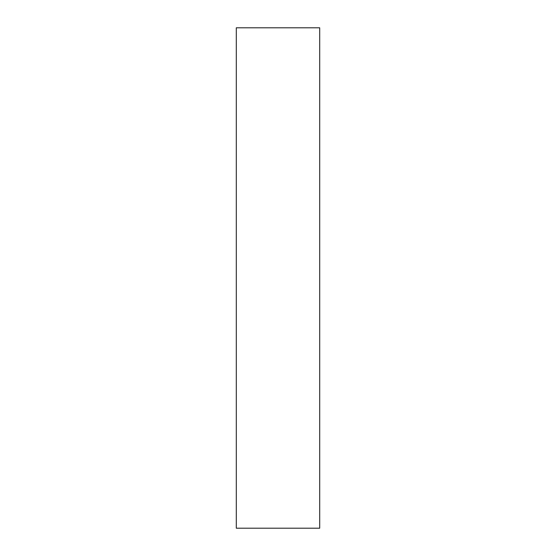 <?xml version="1.0" encoding="UTF-8"?>
<svg xmlns="http://www.w3.org/2000/svg" width="556" height="556" viewBox="0 0 556 556"><rect width="100%" height="100%" fill="white"/><g stroke="black" fill="none" stroke-linecap="round" stroke-linejoin="round"><path stroke-width="0.83" d="M236.3 528.2L319.7 528.2L319.7 27.8L236.3 27.8L236.3 528.2L319.7 528.2L319.7 27.8L236.3 27.8L236.3 528.2"/></g></svg>
